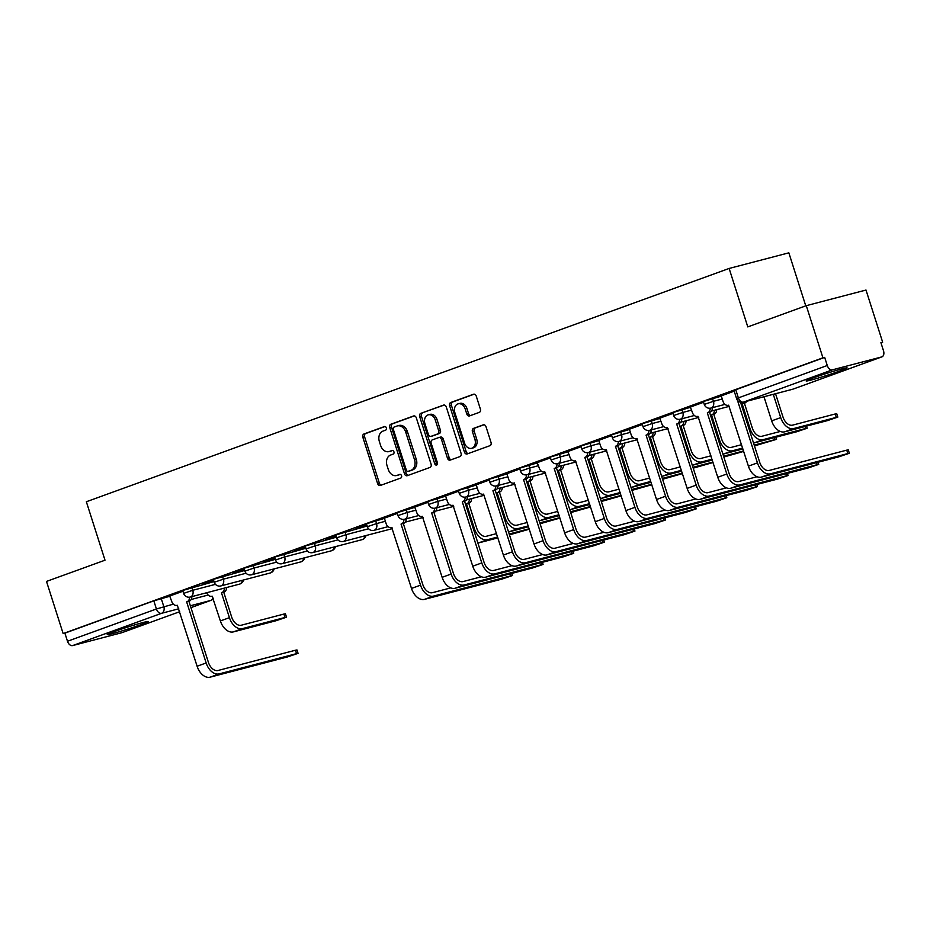 <?xml version="1.0" encoding="UTF-8"?>
<svg xmlns="http://www.w3.org/2000/svg" width="930" height="930" viewBox="0 0 930 930"><rect width="100%" height="100%" fill="white"/><g stroke="black" fill="none" stroke-linecap="round" stroke-linejoin="round"><path stroke-width="1.4" d="M386.345 427.881A1.895 1.43 -104.7 0 0 384.416 426.568L363.944 433.996A2.709 2.046 -104.7 0 0 362.84 437.274L377.615 483.577A2.709 2.046 -104.7 0 0 380.231 485.495A2.709 2.046 -104.7 0 0 380.37 485.448L400.842 478.02A1.895 1.43 -104.7 0 0 399.691 474.416L397.04 475.381A8.649 6.545 -104.7 0 1 396.61 475.521A8.649 6.545 -104.7 0 1 388.252 469.383L387.02 465.523A8.649 6.545 -104.7 0 1 390.553 455.061L393.204 454.096A1.895 1.43 -104.7 0 0 392.053 450.492L389.403 451.457A8.649 6.545 -104.7 0 1 388.973 451.596A8.649 6.545 -104.7 0 1 380.614 445.458L379.382 441.599A8.649 6.545 -104.7 0 1 382.916 431.136L385.566 430.172A1.895 1.43 -104.7 0 0 386.345 427.881M114.123 631.644A21.483 0.977 162.3 0 0 107.229 634.62A21.483 0.977 162.3 0 0 119.435 631.656A21.483 0.977 162.3 0 0 141.279 624.53A21.483 0.977 162.3 0 0 148.161 621.554A21.483 0.977 162.3 0 0 135.954 624.518A21.483 0.977 162.3 0 0 114.123 631.644M813.053 377.975A21.483 0.977 162.3 0 0 806.159 380.951A21.483 0.977 162.3 0 0 818.365 377.999A21.483 0.977 162.3 0 0 840.209 370.872A21.483 0.977 162.3 0 0 847.091 367.896A21.483 0.977 162.3 0 0 834.884 370.849A21.483 0.977 162.3 0 0 813.053 377.975M479.287 412.374A2.709 2.046 -104.7 0 0 480.392 409.107L476.253 396.11A2.709 2.046 -104.7 0 0 473.637 394.192A2.709 2.046 -104.7 0 0 473.498 394.239L450.759 402.492A2.709 2.046 -104.7 0 0 449.655 405.759L464.43 452.073A2.709 2.046 -104.7 0 0 467.046 453.991A2.709 2.046 -104.7 0 0 467.186 453.945L489.924 445.691A2.709 2.046 -104.7 0 0 491.028 442.424L486.018 426.731A2.709 2.046 -104.7 0 0 483.402 424.812A2.709 2.046 -104.7 0 0 483.275 424.847L473.533 428.381A2.709 2.046 -104.7 0 0 472.428 431.66L474.916 439.437A7.231 5.475 -104.7 0 1 471.591 448.307A7.231 5.475 -104.7 0 1 464.605 443.18L454.875 412.699A7.231 5.475 -104.7 0 1 458.199 403.829A7.231 5.475 -104.7 0 1 465.186 408.956L466.814 414.036A2.709 2.046 -104.7 0 0 469.418 415.954A2.709 2.046 -104.7 0 0 469.557 415.908L479.287 412.374M63.147 633.586L46.5 581.424L105.009 560.197L86.351 501.747L729.132 268.456L747.79 326.907L806.287 305.668L822.934 357.829L63.147 633.586L64.891 633.132L67.483 641.258L156.414 608.976L173.34 604.151M416.315 417.861A2.709 2.046 -104.7 0 0 413.699 415.943A2.709 2.046 -104.7 0 0 413.571 415.989L390.833 424.243A2.709 2.046 -104.7 0 0 389.717 427.509L404.504 473.823A2.709 2.046 -104.7 0 0 407.108 475.742A2.709 2.046 -104.7 0 0 407.247 475.695L429.986 467.441A2.709 2.046 -104.7 0 0 431.09 464.175L416.315 417.861M420.79 413.362L443.529 405.108A2.709 2.046 -104.7 0 1 443.668 405.073A2.709 2.046 -104.7 0 1 446.284 406.991L461.059 453.294A2.709 2.046 -104.7 0 1 459.955 456.572L450.225 460.094A2.709 2.046 -104.7 0 1 450.085 460.141A2.709 2.046 -104.7 0 1 447.47 458.223L441.483 439.448A2.709 2.046 -104.7 0 0 438.867 437.53A2.709 2.046 -104.7 0 0 438.728 437.577L432.276 439.913A2.709 2.046 -104.7 0 0 431.171 443.192L437.414 462.733A1.895 1.43 -104.7 0 1 434.717 463.721L419.686 416.64A2.709 2.046 -104.7 0 1 420.79 413.362L444.249 405.027M806.287 305.668L866.004 290.044L882.651 342.194L880.954 342.81M805.764 305.865L788.849 252.832L729.132 268.456M822.934 357.829L824.678 357.376L827.27 365.502A5.51 3.592 70.1 0 0 832.42 369.826L881.687 356.934A5.51 3.592 70.1 0 0 881.896 356.864A5.51 3.592 70.1 0 0 883.5 350.773L880.908 342.659L882.651 342.194M64.891 633.132L153.822 600.85L170.051 596.2M122.307 632.54A5.51 3.592 -109.9 0 1 122.109 632.621A5.51 3.592 -109.9 0 1 121.9 632.691L72.633 645.583A5.51 3.592 -109.9 0 1 67.483 641.258M213.551 580.122L202.868 584.005M244.172 569.009L233.488 572.88M274.803 557.895L264.12 561.767M305.435 546.782L294.752 550.653M336.055 535.657L325.372 539.54M366.687 524.543L356.004 528.426M397.308 513.43L384.369 518.161M427.94 502.316L414.722 507.117L416.745 512.535A5.51 4.173 -104.7 0 0 422.069 516.441A5.51 4.173 -104.7 0 0 422.348 516.348L442.134 577.309A13.904 9.068 70.1 0 0 455.154 588.248L532.53 567.986L543.085 564.429L541.562 564.708L540.923 562.697M458.571 491.203L445.621 495.923M489.192 480.078L476.253 484.809M519.824 468.964L506.873 473.696M550.444 457.851L537.226 462.652L539.26 468.069A5.51 4.173 -104.7 0 0 544.585 471.975A5.51 4.173 -104.7 0 0 544.852 471.894L564.638 532.855A13.904 9.068 70.1 0 0 577.658 543.783L655.034 523.532L665.589 519.963L664.067 520.254L663.427 518.231M581.076 446.737L567.858 451.538L569.881 456.956A5.51 4.173 -104.7 0 0 575.205 460.862A5.51 4.173 -104.7 0 0 575.484 460.769L595.27 521.73A13.904 9.068 70.1 0 0 608.278 532.669L685.666 512.407L696.221 508.85L694.698 509.129L694.059 507.117M611.708 435.624L598.757 440.343M642.328 424.51L629.389 429.23M672.96 413.385L659.742 418.186L661.765 423.615A5.51 4.173 -104.7 0 0 667.089 427.509A5.51 4.173 -104.7 0 0 667.368 427.428L687.154 488.39A13.904 9.068 70.1 0 0 700.162 499.317L777.55 479.066L788.094 475.497L786.582 475.788L785.931 473.765M703.58 402.272L690.362 407.073L692.397 412.49A5.51 4.173 -104.7 0 0 697.709 416.396A5.51 4.173 -104.7 0 0 697.988 416.315L717.774 477.276A13.904 9.068 70.1 0 0 730.794 488.204L808.17 467.953L818.726 464.384L817.203 464.675L816.563 462.652M734.212 391.158L721.262 395.878M712.519 398.435L713.438 401.318L704.266 404.411L703.347 401.528L721.343 396.122M681.888 409.549L682.818 412.432L673.634 415.524L672.716 412.641L690.711 407.235M651.267 420.662L652.186 423.545L643.014 426.649L642.095 423.766L660.091 418.349M620.636 431.776L621.554 434.659L612.382 437.763L611.463 434.88L629.459 429.474M590.015 442.889L590.934 445.772L581.762 448.876L580.843 445.993L598.839 440.588M559.383 454.014L560.302 456.897L551.13 459.99L550.211 457.107L568.207 451.701M528.763 465.128L529.682 468.011L520.509 471.103L519.579 468.22L537.575 462.815M498.131 476.241L499.05 479.124L489.877 482.228L488.959 479.345L506.955 473.928M467.499 487.355L468.418 490.238L459.246 493.342L458.327 490.459L476.323 485.042M436.879 498.468L437.798 501.351L428.625 504.455L427.707 501.572L445.702 496.167M406.247 509.594L407.166 512.476L397.994 515.569L397.075 512.686L415.071 507.28M375.627 520.707L376.545 523.59L367.373 526.682L366.443 523.799L384.439 518.394M344.995 531.821L345.914 534.703L336.741 537.807L335.823 534.924L367.152 526.02M314.363 542.934L315.282 545.817L306.11 548.921L305.191 546.038L336.532 537.133M283.743 554.048L284.661 556.931L275.489 560.034L274.571 557.151L305.9 548.247M253.111 565.161L254.03 568.044L244.857 571.148L243.939 568.265L275.268 559.36M222.491 576.286L223.409 579.169L214.237 582.261L213.307 579.378L244.648 570.485M191.859 587.4L192.777 590.283L183.605 593.375L182.687 590.492L214.016 581.599M182.919 591.236L169.702 596.037L171.736 601.466A5.51 4.173 -104.7 0 0 177.049 605.36A5.51 4.173 -104.7 0 0 177.328 605.279L197.114 666.24A13.904 9.068 70.1 0 0 210.133 677.168L287.51 656.917L298.065 653.348L296.542 653.639L295.461 650.233L296.972 649.942L298.065 653.348M824.678 357.376L733.979 390.414L736.572 398.54L827.27 365.502M202.938 584.238L213.621 580.367M233.57 573.124L244.253 569.241M264.19 562.011L274.873 558.128M294.822 550.886L305.505 547.014M325.454 539.772L336.137 535.901M356.074 528.659L366.757 524.787M388.973 451.596L390.705 451.131A8.649 6.545 -104.7 0 0 391.146 451.004L389.403 451.457M392.658 450.446L391.146 451.004M396.61 475.521L398.342 475.056A8.649 6.545 -104.7 0 0 398.784 474.928L397.04 475.381M400.295 474.381L398.784 474.928M385.02 426.521L365.688 433.543A2.709 2.046 -104.7 0 0 364.583 436.821L379.359 483.123A2.709 2.046 -104.7 0 0 381.393 485.076M414.28 415.908L392.565 423.789A2.709 2.046 -104.7 0 0 391.46 427.056L406.236 473.37A2.709 2.046 -104.7 0 0 408.27 475.323M394.099 427.079A1.895 1.43 -104.7 0 0 393.32 429.369L406.294 470.01A1.895 1.43 -104.7 0 0 408.224 471.324L411.014 470.313A8.649 6.545 -104.7 0 0 414.548 459.839L405.689 432.055A8.649 6.545 -104.7 0 0 397.331 425.928A8.649 6.545 -104.7 0 0 396.889 426.056L394.099 427.079M409.77 470.917A1.895 1.43 -104.7 0 0 409.956 470.871L408.224 471.324M397.331 425.928L399.063 425.463A8.649 6.545 -104.7 0 1 407.421 431.601L416.291 459.385A8.649 6.545 -104.7 0 1 412.757 469.859L409.956 470.871M439.007 437.495L440.471 437.112A2.709 2.046 -104.7 0 1 440.611 437.077A2.709 2.046 -104.7 0 1 443.226 438.995L449.213 457.769A2.709 2.046 -104.7 0 0 451.248 459.722M422.534 412.908A2.709 2.046 -104.7 0 0 421.43 416.187L436.449 463.268A1.895 1.43 -104.7 0 0 437.309 464.43M435.263 419.953A7.231 5.475 -104.7 0 0 428.277 414.838A7.231 5.475 -104.7 0 0 424.952 423.696L428.381 434.438A2.709 2.046 -104.7 0 0 430.997 436.356A2.709 2.046 -104.7 0 0 431.125 436.31L437.588 433.973A2.709 2.046 -104.7 0 0 438.693 430.695L435.263 419.953L437.007 419.5A7.231 5.475 -104.7 0 0 430.02 414.373L428.277 414.838M432.59 435.926A2.709 2.046 -104.7 0 0 432.729 435.903A2.709 2.046 -104.7 0 0 432.869 435.856L431.125 436.31M437.007 419.5L440.425 430.241A2.709 2.046 -104.7 0 1 439.32 433.52L432.869 435.856M458.199 403.829L459.943 403.376A7.231 5.475 -104.7 0 1 466.93 408.502L468.546 413.583A2.709 2.046 -104.7 0 0 470.58 415.536M471.591 448.307L473.335 447.853A7.231 5.475 -104.7 0 0 476.66 438.983L474.916 439.437M483.984 424.766L475.276 427.928A2.709 2.046 -104.7 0 0 474.172 431.206L476.66 438.983M474.219 394.157L452.503 402.039A2.709 2.046 -104.7 0 0 451.399 405.306L466.174 451.62A2.709 2.046 -104.7 0 0 468.209 453.573M206.681 592.736A5.51 4.173 -104.7 0 0 211.866 596.246A5.51 4.173 -104.7 0 0 212.145 596.165L220.387 620.949A13.904 9.068 70.1 0 0 233.407 631.889L275.966 620.752L286.521 617.183L284.999 617.474L283.917 614.056L285.429 613.777L286.521 617.183M226.629 587.516A5.51 4.173 75.3 0 1 224.037 592.073L221.48 592.782L229.419 617.671A13.904 9.068 70.1 0 0 242.439 628.61L284.999 617.474M221.48 592.782L221.77 592.666A5.51 4.173 -104.7 0 0 224.363 588.109M283.917 614.056L241.347 625.204A10.323 6.731 -109.9 0 1 231.686 617.09L223.735 592.189M191.813 596.63A5.51 4.173 75.3 0 1 189.209 601.198L186.651 601.896L206.146 662.962A13.904 9.068 70.1 0 0 219.166 673.89L296.542 653.639M295.461 650.233L218.073 670.484A10.323 6.731 -109.9 0 1 208.413 662.369L188.918 601.303M186.651 601.896L186.953 601.791A5.51 4.173 -104.7 0 0 189.546 597.165M384.357 518.126L386.124 523.648A5.51 4.173 -104.7 0 0 391.449 527.554A5.51 4.173 -104.7 0 0 391.716 527.473L411.502 588.434A13.904 9.068 70.1 0 0 424.522 599.362L501.898 579.111L512.453 575.542L510.93 575.833L510.291 573.81M406.201 518.812A5.51 4.173 75.3 0 1 403.608 523.381L401.051 524.078L420.534 585.156A13.904 9.068 70.1 0 0 433.554 596.084L510.93 575.833M450.783 587.888L432.462 592.677A10.323 6.731 -109.9 0 1 422.801 584.563L403.306 523.485M401.051 524.078L401.342 523.974A5.51 4.173 -104.7 0 0 403.934 519.359M509.454 534.843L529.298 529.205M452.538 505.362A5.51 4.173 -104.7 0 0 453.735 506.594M471.65 498.585A5.51 4.173 75.3 0 1 469.046 503.153L466.488 503.851L474.44 528.751A13.904 9.068 70.1 0 0 487.46 539.691L497.62 537.029M466.488 503.851L466.79 503.746A5.51 4.173 -104.7 0 0 469.383 499.178M496.539 533.611L486.367 536.273A10.323 6.731 -109.9 0 1 476.706 528.159L468.755 503.258M477.904 543.074A13.904 9.068 70.1 0 0 478.427 542.969L497.887 537.865M509.187 533.994L529.158 528.763M436.821 507.699A5.51 4.173 75.3 0 1 434.229 512.267L431.671 512.965L451.166 574.031A13.904 9.068 70.1 0 0 464.175 584.97L541.562 564.708M481.403 576.763L463.094 581.564A10.323 6.731 -109.9 0 1 453.422 573.438L433.938 512.372M431.671 512.965L431.973 512.86A5.51 4.173 -104.7 0 0 434.566 508.245M540.086 523.73L559.93 518.091M483.158 494.249A5.51 4.173 -104.7 0 0 484.367 495.481M502.27 487.471A5.51 4.173 75.3 0 1 499.677 492.04L497.12 492.737L505.06 517.638A13.904 9.068 70.1 0 0 518.08 528.566L528.252 525.903M497.12 492.737L497.411 492.633A5.51 4.173 -104.7 0 0 500.003 488.064M527.159 522.497L516.999 525.159A10.323 6.731 -109.9 0 1 507.327 517.045L499.387 492.144M508.536 531.96A13.904 9.068 70.1 0 0 509.047 531.844L528.519 526.752M539.819 522.881L559.79 517.65M570.706 512.604L590.562 506.978M513.79 483.123A5.51 4.173 -104.7 0 0 514.988 484.367M532.902 476.358A5.51 4.173 75.3 0 1 530.309 480.926L527.752 481.624L535.692 506.525A13.904 9.068 70.1 0 0 548.712 517.452L558.884 514.79M527.752 481.624L528.042 481.519A5.51 4.173 -104.7 0 0 530.635 476.95M557.791 511.384L547.619 514.046A10.323 6.731 -109.9 0 1 537.959 505.932L530.007 481.031M539.168 520.847A13.904 9.068 70.1 0 0 539.679 520.73L559.151 515.639M570.439 511.767L590.422 506.536M601.338 501.491L621.182 495.864M544.422 472.01A5.51 4.173 -104.7 0 0 545.619 473.242M563.522 465.233A5.51 4.173 75.3 0 1 560.93 469.801L558.372 470.51L566.324 495.399A13.904 9.068 70.1 0 0 579.332 506.339L589.504 503.676M558.372 470.51L558.663 470.394A5.51 4.173 -104.7 0 0 561.267 465.825M588.423 500.27L578.251 502.932A10.323 6.731 -109.9 0 1 568.579 494.807L560.639 469.917M569.788 509.721A13.904 9.068 70.1 0 0 570.299 509.617L589.771 504.525M601.071 500.654L621.042 495.423M631.97 490.377L651.814 484.739M575.042 460.896A5.51 4.173 -104.7 0 0 576.251 462.129M594.154 454.119A5.51 4.173 75.3 0 1 591.561 458.688L589.004 459.385L596.944 484.286A13.904 9.068 70.1 0 0 609.964 495.225L620.136 492.563M589.004 459.385L589.295 459.281A5.51 4.173 -104.7 0 0 591.887 454.712M619.043 489.157L608.871 491.819A10.323 6.731 -109.9 0 1 599.211 483.693L591.259 458.792M600.42 498.608A13.904 9.068 70.1 0 0 600.931 498.503L620.403 493.4M631.691 489.529L651.674 484.309M662.59 479.264L682.434 473.626M605.674 449.783A5.51 4.173 -104.7 0 0 606.871 451.015M624.786 443.006A5.51 4.173 75.3 0 1 622.182 447.574L619.624 448.272L627.576 473.172A13.904 9.068 70.1 0 0 640.584 484.112L650.756 481.449M619.624 448.272L619.926 448.167A5.51 4.173 -104.7 0 0 622.519 443.598M649.675 478.043L639.503 480.705A10.323 6.731 -109.9 0 1 629.842 472.579L621.891 447.679M631.04 487.494A13.904 9.068 70.1 0 0 631.563 487.39L651.023 482.286M662.323 478.415L682.294 473.184M693.222 468.15L713.066 462.512M636.294 438.669A5.51 4.173 -104.7 0 0 637.503 439.902M655.406 431.892A5.51 4.173 75.3 0 1 652.813 436.461L650.256 437.158L658.196 462.059A13.904 9.068 70.1 0 0 671.216 472.986L681.388 470.324M650.256 437.158L650.547 437.053A5.51 4.173 -104.7 0 0 653.139 432.485M680.295 466.918L670.135 469.58A10.323 6.731 -109.9 0 1 660.463 461.466L652.523 436.565M661.672 476.381A13.904 9.068 70.1 0 0 662.183 476.265L681.655 471.173M692.955 467.302L712.926 462.071M723.842 457.025L743.698 451.399M666.926 427.556A5.51 4.173 -104.7 0 0 668.124 428.788M686.038 420.779A5.51 4.173 75.3 0 1 683.445 425.347L680.888 426.045L688.828 450.945A13.904 9.068 70.1 0 0 701.848 461.873L712.008 459.211M680.888 426.045L681.179 425.94A5.51 4.173 -104.7 0 0 683.771 421.371M710.927 455.805L700.755 458.467A10.323 6.731 -109.9 0 1 691.095 450.353L683.143 425.452M692.304 465.267A13.904 9.068 70.1 0 0 692.815 465.151L712.287 460.059M723.575 456.188L743.558 450.957M754.474 445.912L776.55 439.332L775.039 439.623L774.388 437.6M697.558 416.431A5.51 4.173 -104.7 0 0 698.756 417.663M716.658 409.665A5.51 4.173 75.3 0 1 714.066 414.222L711.508 414.931L719.46 439.832A13.904 9.068 70.1 0 0 732.468 450.759L742.64 448.097M711.508 414.931L711.799 414.815A5.51 4.173 -104.7 0 0 714.403 410.258M741.559 444.691L731.387 447.353A10.323 6.731 -109.9 0 1 721.715 439.239L713.775 414.338M722.924 454.154A13.904 9.068 70.1 0 0 723.435 454.038L742.907 448.946M754.207 445.075L775.039 439.623M753.556 443.029A13.904 9.068 70.1 0 0 754.067 442.924L796.638 431.776L807.182 428.219L805.659 428.498L805.02 426.486M728.178 405.317A5.51 4.173 -104.7 0 0 729.387 406.55M746.674 401.283A5.51 4.173 75.3 0 1 744.698 403.108L742.14 403.806L750.08 428.707A13.904 9.068 70.1 0 0 763.1 439.646L805.659 428.498M742.14 403.806L742.431 403.701A5.51 4.173 -104.7 0 0 744.407 401.876M780.328 431.439L762.007 436.24A10.323 6.731 -109.9 0 1 752.347 428.114L744.395 403.213M763.983 396.761L771.679 420.872A13.904 9.068 70.1 0 0 784.699 431.811L827.258 420.662L837.814 417.105L836.291 417.384L835.198 413.978L836.721 413.687L837.814 417.105M773.283 394.32L780.712 417.593A13.904 9.068 70.1 0 0 793.72 428.532L836.291 417.384M835.198 413.978L792.639 425.126A10.323 6.731 -109.9 0 1 782.979 417L775.55 393.727M445.61 495.899L447.377 501.421A5.51 4.173 -104.7 0 0 452.701 505.327A5.51 4.173 -104.7 0 0 452.98 505.234L472.754 566.196A13.904 9.068 70.1 0 0 485.774 577.135L563.162 556.872L573.705 553.315L572.194 553.594L571.543 551.583M467.453 496.585A5.51 4.173 75.3 0 1 464.861 501.154L462.303 501.851L481.787 562.917A13.904 9.068 70.1 0 0 494.807 573.856L572.194 553.594M512.035 565.649L493.714 570.45A10.323 6.731 -109.9 0 1 484.053 562.325L464.57 501.258M462.303 501.851L462.594 501.747A5.51 4.173 -104.7 0 0 465.186 497.132M476.241 484.786L478.008 490.308A5.51 4.173 -104.7 0 0 483.321 494.202A5.51 4.173 -104.7 0 0 483.6 494.121L503.386 555.082A13.904 9.068 70.1 0 0 516.406 566.021L593.782 545.759L604.337 542.19L602.814 542.481L602.175 540.47M498.085 485.472A5.51 4.173 75.3 0 1 495.481 490.04L492.923 490.738L512.418 551.804A13.904 9.068 70.1 0 0 525.438 562.743L602.814 542.481M542.667 554.536L524.346 559.337A10.323 6.731 -109.9 0 1 514.685 551.211L495.19 490.145M492.923 490.738L493.226 490.633A5.51 4.173 -104.7 0 0 495.818 486.018M506.873 473.672L508.629 479.183A5.51 4.173 -104.7 0 0 513.953 483.089A5.51 4.173 -104.7 0 0 514.232 483.007L534.018 543.969A13.904 9.068 70.1 0 0 547.026 554.896L624.414 534.645L634.958 531.077L633.446 531.367L632.795 529.344M528.705 474.358A5.51 4.173 75.3 0 1 526.113 478.915L523.555 479.624L543.05 540.69A13.904 9.068 70.1 0 0 556.059 551.618L633.446 531.367M573.287 543.422L554.977 548.212A10.323 6.731 -109.9 0 1 545.306 540.098L525.822 479.031M523.555 479.624L523.846 479.508A5.51 4.173 -104.7 0 0 526.45 474.893M559.337 463.233A5.51 4.173 75.3 0 1 556.745 467.802L554.187 468.499L573.671 529.577A13.904 9.068 70.1 0 0 586.691 540.504L664.067 520.254M603.919 532.309L585.598 537.098A10.323 6.731 -109.9 0 1 575.937 528.984L556.442 467.906M554.187 468.499L554.478 468.395A5.51 4.173 -104.7 0 0 557.07 463.779M589.957 452.12A5.51 4.173 75.3 0 1 587.365 456.688L584.807 457.386L604.302 518.452A13.904 9.068 70.1 0 0 617.311 529.391L694.698 509.129M634.539 521.195L616.23 525.985A10.323 6.731 -109.9 0 1 606.558 517.871L587.074 456.793M584.807 457.386L585.11 457.281A5.51 4.173 -104.7 0 0 587.702 452.666M598.746 440.32L600.513 445.842A5.51 4.173 -104.7 0 0 605.837 449.748A5.51 4.173 -104.7 0 0 606.116 449.655L625.89 510.617A13.904 9.068 70.1 0 0 638.91 521.556L716.298 501.293L726.842 497.736L725.33 498.015L724.679 496.004M620.589 441.006A5.51 4.173 75.3 0 1 617.997 445.575L615.439 446.272L634.923 507.338A13.904 9.068 70.1 0 0 647.943 518.277L725.33 498.015M665.171 510.07L646.85 514.871A10.323 6.731 -109.9 0 1 637.19 506.745L617.706 445.679M615.439 446.272L615.73 446.168A5.51 4.173 -104.7 0 0 618.322 441.552M629.378 429.207L631.144 434.728A5.51 4.173 -104.7 0 0 636.457 438.623A5.51 4.173 -104.7 0 0 636.736 438.542L656.522 499.503A13.904 9.068 70.1 0 0 669.542 510.442L746.918 490.18L757.473 486.611L755.951 486.901L755.311 484.89M651.221 429.893A5.51 4.173 75.3 0 1 648.617 434.461L646.059 435.159L665.555 496.225A13.904 9.068 70.1 0 0 678.575 507.164L755.951 486.901M695.803 498.957L677.482 503.758A10.323 6.731 -109.9 0 1 667.821 495.632L648.326 434.566M646.059 435.159L646.362 435.054A5.51 4.173 -104.7 0 0 648.954 430.439M681.841 418.779A5.51 4.173 75.3 0 1 679.249 423.348L676.691 424.045L696.186 485.111A13.904 9.068 70.1 0 0 709.195 496.039L786.582 475.788M726.423 487.843L708.114 492.633A10.323 6.731 -109.9 0 1 698.442 484.518L678.958 423.452M676.691 424.045L676.982 423.941A5.51 4.173 -104.7 0 0 679.586 419.314M712.473 407.654A5.51 4.173 75.3 0 1 709.881 412.223L707.323 412.932L726.807 473.998A13.904 9.068 70.1 0 0 739.827 484.925L817.203 464.675M757.055 476.73L738.734 481.519A10.323 6.731 -109.9 0 1 729.073 473.405L709.578 412.339M707.323 412.932L707.614 412.815A5.51 4.173 -104.7 0 0 710.206 408.2M721.262 395.855L723.017 401.376A5.51 4.173 -104.7 0 0 728.341 405.282A5.51 4.173 -104.7 0 0 728.62 405.189L748.406 466.151A13.904 9.068 70.1 0 0 761.414 477.09L838.802 456.828L849.357 453.27L847.835 453.561L846.742 450.143L848.265 449.864L849.357 453.27M846.742 450.143L769.366 470.406A10.323 6.731 -109.9 0 1 759.694 462.291L740.524 402.225M738.92 401.551L737.943 401.807L757.438 462.884A13.904 9.068 70.1 0 0 770.447 473.812L847.835 453.561M737.943 401.807L738.246 401.702A5.51 4.173 -104.7 0 0 738.769 401.458M832.42 369.826L743.489 402.109L792.755 389.205L881.687 356.934M161.227 598.513L163.82 606.639A5.51 4.173 -104.7 0 1 161.576 613.3L72.633 645.583M191.127 599.49L208.157 595.037M213.075 598.013A5.51 4.173 -104.7 0 1 210.843 600.408A5.51 3.592 70.1 0 0 211.04 600.338L190.941 607.639L210.843 600.408L190.348 605.767M178.781 608.801L161.576 613.3A5.51 3.592 -109.9 0 1 156.414 608.976L153.822 600.85M121.9 632.691L179.711 611.708L122.109 632.621M704.266 404.411A5.51 5.51 0 0 0 710.904 408.072A5.51 4.173 75.3 0 0 711.183 407.979A5.51 4.173 75.3 0 0 713.438 401.318L722.261 399.005M673.634 415.524A5.51 5.51 0 0 0 680.283 419.186A5.51 4.173 75.3 0 0 680.562 419.093A5.51 4.173 75.3 0 0 682.818 412.432L691.641 410.118M643.014 426.649A5.51 5.51 0 0 0 649.652 430.299A5.51 4.173 75.3 0 0 649.931 430.218A5.51 4.173 75.3 0 0 652.186 423.545L661.009 421.232M612.382 437.763A5.51 5.51 0 0 0 619.031 441.413A5.51 4.173 75.3 0 0 619.31 441.332A5.51 4.173 75.3 0 0 621.554 434.659L630.377 432.357M581.762 448.876A5.51 5.51 0 0 0 588.399 452.526A5.51 4.173 75.3 0 0 588.678 452.445A5.51 4.173 75.3 0 0 590.934 445.772L599.757 443.471M551.13 459.99A5.51 5.51 0 0 0 557.768 463.651A5.51 4.173 75.3 0 0 558.047 463.559A5.51 4.173 75.3 0 0 560.302 456.897L569.125 454.584M520.509 471.103A5.51 5.51 0 0 0 527.147 474.765A5.51 4.173 75.3 0 0 527.426 474.672A5.51 4.173 75.3 0 0 529.682 468.011L538.505 465.698M489.877 482.228A5.51 5.51 0 0 0 496.515 485.879A5.51 4.173 75.3 0 0 496.794 485.786A5.51 4.173 75.3 0 0 499.05 479.124L507.873 476.811M459.246 493.342A5.51 5.51 0 0 0 465.895 496.992A5.51 4.173 75.3 0 0 466.174 496.911A5.51 4.173 75.3 0 0 468.418 490.238L477.241 487.925M428.625 504.455A5.51 5.51 0 0 0 435.263 508.106A5.51 4.173 75.3 0 0 435.542 508.024A5.51 4.173 75.3 0 0 437.798 501.351L446.621 499.05M397.994 515.569A5.51 5.51 0 0 0 404.643 519.219A5.51 4.173 75.3 0 0 404.91 519.138A5.51 4.173 75.3 0 0 407.166 512.476L415.989 510.163M367.373 526.682A5.51 5.51 0 0 0 374.011 530.344A5.51 4.173 75.3 0 0 374.29 530.251A5.51 4.173 75.3 0 0 376.545 523.59L385.369 521.277M336.741 537.807A5.51 5.51 0 0 0 343.379 541.458A5.51 4.173 75.3 0 0 343.658 541.365A5.51 4.173 75.3 0 0 345.914 534.703L368.582 528.763M306.11 548.921A5.51 5.51 0 0 0 312.759 552.571A5.51 4.173 75.3 0 0 313.038 552.49A5.51 4.173 75.3 0 0 315.282 545.817L337.962 539.888M275.489 560.034A5.51 5.51 0 0 0 282.127 563.685A5.51 4.173 75.3 0 0 282.406 563.603A5.51 4.173 75.3 0 0 284.661 556.931L307.33 551.002M244.857 571.148A5.51 5.51 0 0 0 251.507 574.798A5.51 4.173 75.3 0 0 251.774 574.717A5.51 4.173 75.3 0 0 254.03 568.044L276.71 562.115M214.237 582.261A5.51 5.51 0 0 0 220.875 585.923A5.51 4.173 75.3 0 0 221.154 585.83A5.51 4.173 75.3 0 0 223.409 579.169L246.078 573.229M183.605 593.375A5.51 5.51 0 0 0 190.243 597.037A5.51 4.173 75.3 0 0 190.522 596.944A5.51 4.173 75.3 0 0 192.777 590.283L215.446 584.342M242.346 580.297A5.51 4.173 75.3 0 1 239.789 584.052A5.51 4.173 -104.7 0 1 239.51 584.133A5.51 5.51 0 0 0 243.497 579.995M239.231 584.203A5.51 4.173 -104.7 0 0 239.51 584.133L190.243 597.037M272.978 569.183A5.51 4.173 75.3 0 1 270.421 572.938A5.51 4.173 -104.7 0 1 270.142 573.02A5.51 5.51 0 0 0 274.129 568.881M269.851 573.078A5.51 4.173 -104.7 0 0 270.142 573.02L220.875 585.923M303.599 558.07A5.51 4.173 75.3 0 1 301.041 561.825A5.51 4.173 -104.7 0 1 300.774 561.906A5.51 5.51 0 0 0 304.749 557.768M300.483 561.964A5.51 4.173 -104.7 0 0 300.774 561.906L251.507 574.798M334.23 546.956A5.51 4.173 75.3 0 1 331.673 550.7A5.51 4.173 -104.7 0 1 331.394 550.793A5.51 5.51 0 0 0 335.381 546.654M331.115 550.851A5.51 4.173 -104.7 0 0 331.394 550.793L282.127 563.685M364.851 535.831A5.51 4.173 75.3 0 1 362.305 539.586A5.51 4.173 -104.7 0 1 362.026 539.679A5.51 5.51 0 0 0 366.002 535.529M361.735 539.737A5.51 4.173 -104.7 0 0 362.026 539.679L312.759 552.571M422.987 517.499A5.51 4.173 -104.7 0 0 423.045 517.499L405.201 522.172M735.735 389.647L738.327 397.773A5.51 3.592 -109.9 0 0 743.489 402.109A5.51 4.173 75.3 0 1 743.21 402.19L792.476 389.298A5.51 4.173 75.3 0 1 792.197 389.356M881.896 356.864L792.965 389.147A5.51 3.592 70.1 0 1 792.755 389.205A5.51 4.173 75.3 0 1 792.476 389.298A5.51 5.51 0 0 0 792.965 389.147A5.51 3.592 70.1 0 0 793.162 389.066M379.359 483.123L377.615 483.577M364.583 436.821L362.84 437.274M365.688 433.543L363.944 433.996M406.236 473.37L404.504 473.823M391.46 427.056L389.717 427.509M392.565 423.789L390.833 424.243M412.757 469.859L411.014 470.313M416.291 459.385L414.548 459.839M407.421 431.601L405.689 432.055M449.213 457.769L447.47 458.223M443.226 438.995L441.483 439.448M436.449 463.268L434.717 463.721M421.43 416.187L419.686 416.64M439.32 433.52L437.588 433.973M440.425 430.241L438.693 430.695M468.546 413.583L466.814 414.036M466.93 408.502L465.186 408.956M474.172 431.206L472.428 431.66M475.276 427.928L473.533 428.381M466.174 451.62L464.43 452.073M451.399 405.306L449.655 405.759M452.503 402.039L450.759 402.492M220.387 620.949L229.419 617.671M224.037 592.073L221.77 592.666M233.407 631.889L242.439 628.61M206.146 662.962L197.114 666.24M186.953 601.791L189.209 601.198M219.166 673.89L210.133 677.168M420.534 585.156L411.502 588.434M401.342 523.974L403.608 523.381M433.554 596.084L424.522 599.362M473.451 529.112L474.44 528.751M469.046 503.153L466.79 503.746M478.427 542.969L487.46 539.691M451.166 574.031L442.134 577.309M431.973 512.86L434.229 512.267M464.175 584.97L455.154 588.248M504.083 517.998L505.06 517.638M499.677 492.04L497.411 492.633M509.047 531.844L518.08 528.566M534.703 506.873L535.692 506.525M530.309 480.926L528.042 481.519M539.679 520.73L548.712 517.452M565.335 495.76L566.324 495.399M560.93 469.801L558.663 470.394M570.299 509.617L579.332 506.339M595.956 484.646L596.944 484.286M591.561 458.688L589.295 459.281M600.931 498.503L609.964 495.225M626.588 473.533L627.576 473.172M622.182 447.574L619.926 448.167M631.563 487.39L640.584 484.112M657.219 462.419L658.196 462.059M652.813 436.461L650.547 437.053M662.183 476.265L671.216 472.986M687.84 451.294L688.828 450.945M683.445 425.347L681.179 425.94M692.815 465.151L701.848 461.873M718.471 440.181L719.46 439.832M714.066 414.222L711.799 414.815M723.435 454.038L732.468 450.759M749.092 429.067L750.08 428.707M744.698 403.108L742.431 403.701M754.067 442.924L763.1 439.646M771.679 420.872L780.712 417.593M784.699 431.811L793.72 428.532M481.787 562.917L472.754 566.196M462.594 501.747L464.861 501.154M494.807 573.856L485.774 577.135M512.418 551.804L503.386 555.082M493.226 490.633L495.481 490.04M525.438 562.743L516.406 566.021M543.05 540.69L534.018 543.969M523.846 479.508L526.113 478.915M556.059 551.618L547.026 554.896M573.671 529.577L564.638 532.855M554.478 468.395L556.745 467.802M586.691 540.504L577.658 543.783M604.302 518.452L595.27 521.73M585.11 457.281L587.365 456.688M617.311 529.391L608.278 532.669M634.923 507.338L625.89 510.617M615.73 446.168L617.997 445.575M647.943 518.277L638.91 521.556M665.555 496.225L656.522 499.503M646.362 435.054L648.617 434.461M678.575 507.164L669.542 510.442M696.186 485.111L687.154 488.39M676.982 423.941L679.249 423.348M709.195 496.039L700.162 499.317M726.807 473.998L717.774 477.276M707.614 412.815L709.881 412.223M739.827 484.925L730.794 488.204M757.438 462.884L748.406 466.151M738.246 401.702L738.885 401.539M770.447 473.812L761.414 477.09M392.414 528.624L343.379 541.458M388.077 526.659L374.011 530.344M453.526 506.432L435.821 511.058M418.709 515.546L404.643 519.219M484.146 495.306L466.453 499.945M449.329 504.42L435.263 508.106M514.778 484.193L497.073 488.831M479.961 493.307L465.895 496.992M545.41 473.079L527.705 477.718M510.593 482.193L496.515 485.879M576.03 461.966L558.337 466.593M541.214 471.08L527.147 474.765M606.662 450.852L588.957 455.479M571.845 459.966L557.768 463.651M637.283 439.727L619.589 444.366M602.466 448.853L588.399 452.526M667.914 428.614L650.21 433.252M633.098 437.728L619.031 441.413M698.546 417.5L680.841 422.139M663.729 426.614L649.652 430.299M729.167 406.387L711.473 411.025M694.35 415.501L680.283 419.186M724.981 404.387L710.904 408.072M736.572 398.54A5.51 5.51 0 0 0 743.21 402.19M211.04 600.338A5.51 5.51 0 0 0 213.319 598.792M409.863 470.894L408.119 471.359M440.611 437.077L438.867 437.53M432.729 435.903L430.997 436.356M512.453 575.542L511.779 573.426M391.449 527.554L392.03 527.403M543.085 564.429L542.399 562.313M776.55 439.332L775.876 437.216M807.182 428.219L806.508 426.091M573.705 553.315L573.031 551.188M604.337 542.19L603.663 540.074M634.958 531.077L634.283 528.961M513.953 483.089L514.534 482.937M665.589 519.963L664.915 517.847M696.221 508.85L695.535 506.734M726.842 497.736L726.167 495.609M757.473 486.611L756.799 484.495M636.457 438.623L637.05 438.472M788.094 475.497L787.419 473.382M818.726 464.384L818.051 462.268"/></g></svg>
